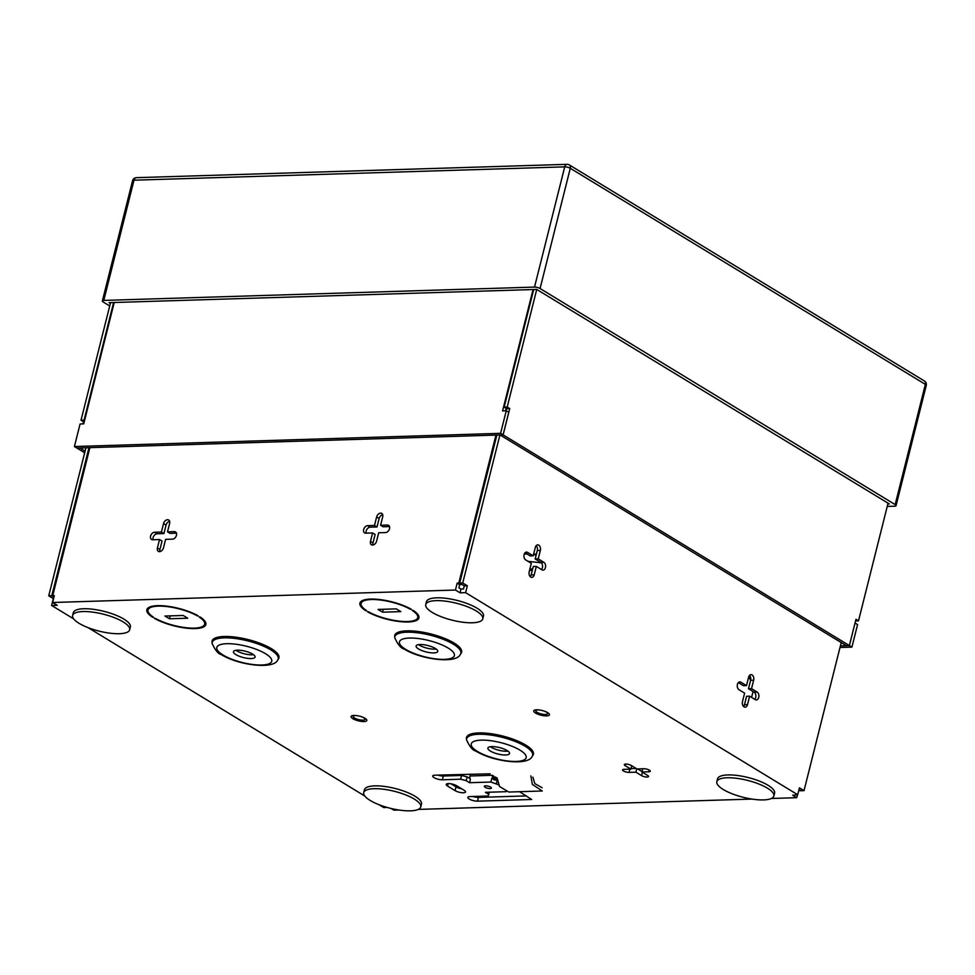 <?xml version="1.0" encoding="UTF-8"?>
<svg xmlns="http://www.w3.org/2000/svg" width="975" height="975" viewBox="0 0 975 975"><rect width="100%" height="100%" fill="white"/><g stroke="black" fill="none" stroke-linecap="round" stroke-linejoin="round"><path stroke-width="1.46" d="M352.852 718.685A8.117 2.413 -165.9 0 0 361.323 721.402A8.117 2.413 -165.9 0 0 366.807 720.476A8.117 2.413 -165.9 0 0 365.028 718.307A8.117 2.413 -165.9 0 0 356.545 715.589A8.117 2.413 -165.9 0 0 351.073 716.515A8.117 2.413 -165.9 0 0 352.852 718.685M535.494 713.03A8.117 2.413 -165.9 0 0 543.965 715.747A8.117 2.413 -165.9 0 0 549.449 714.821A8.117 2.413 -165.9 0 0 547.67 712.652A8.117 2.413 -165.9 0 0 539.187 709.946A8.117 2.413 -165.9 0 0 533.715 710.872A8.117 2.413 -165.9 0 0 535.494 713.03M490.571 787.118A3.656 1.085 14.1 0 1 491.376 788.08A3.656 1.085 14.1 0 1 488.914 788.507A3.656 1.085 14.1 0 1 485.099 787.276A3.656 1.085 14.1 0 1 484.295 786.301A3.656 1.085 14.1 0 1 486.757 785.887A3.656 1.085 14.1 0 1 490.571 787.118M498.518 784.741L490.888 782.047L469.584 782.706L466.196 780.646L460.639 779.208L442.37 779.781A6.082 1.804 14.1 0 1 434.046 777.623A6.082 1.804 14.1 0 1 432.705 776.003A6.082 1.804 14.1 0 1 434.85 775.198L490.145 773.809M519.565 791.712L531.692 799.476L477.506 801.158A6.082 1.804 14.1 0 1 469.182 799A6.082 1.804 14.1 0 1 467.842 797.379A6.082 1.804 14.1 0 1 469.974 796.575L488.243 796.014L488.78 794.393L485.392 792.322L506.196 791.688M631.727 765.753L630.886 769.129L624.037 769.348A4.058 1.207 -165.9 0 0 622.611 769.884A4.058 1.207 -165.9 0 0 623.5 770.969A4.058 1.207 -165.9 0 0 629.058 772.395L629.862 769.165M436.178 649.033A11.152 3.315 14.1 0 1 419.494 645.218A11.152 3.315 14.1 0 1 418.616 644.633M435.301 648.448A11.152 3.315 14.1 0 1 437.738 651.434A11.152 3.315 14.1 0 1 430.207 652.702A11.152 3.315 14.1 0 1 418.555 648.972A11.152 3.315 14.1 0 1 416.106 645.998A11.152 3.315 14.1 0 1 423.638 644.719A11.152 3.315 14.1 0 1 435.301 648.448M253.524 654.688A11.152 3.315 14.1 0 1 236.852 650.861A11.152 3.315 14.1 0 1 235.974 650.276M252.659 654.103A11.152 3.315 14.1 0 1 255.097 657.077A11.152 3.315 14.1 0 1 247.565 658.357A11.152 3.315 14.1 0 1 235.913 654.627A11.152 3.315 14.1 0 1 233.464 651.641A11.152 3.315 14.1 0 1 240.996 650.374A11.152 3.315 14.1 0 1 252.659 654.103M507.963 751.116A11.152 3.315 14.1 0 1 491.29 747.289A11.152 3.315 14.1 0 1 490.413 746.704M507.085 750.531A11.152 3.315 14.1 0 1 509.535 753.504A11.152 3.315 14.1 0 1 502.003 754.784A11.152 3.315 14.1 0 1 490.352 751.043A11.152 3.315 14.1 0 1 487.902 748.069A11.152 3.315 14.1 0 1 495.434 746.801A11.152 3.315 14.1 0 1 507.085 750.531M154.574 532.24L161.423 532.033L163.922 533.557L157.085 533.776L154.574 532.24A4.058 2.803 121.3 0 0 150.845 535.299A4.058 2.803 121.3 0 0 151.515 539.467A4.058 2.803 121.3 0 0 152.685 539.76L159.534 539.541L157.414 547.999A4.058 2.803 -58.7 0 0 158.34 551.375A4.058 2.803 -58.7 0 0 159.51 551.655A4.058 2.803 -58.7 0 0 163.495 547.804L165.616 539.358L172.465 539.151A4.058 2.803 -58.7 0 0 176.195 536.079A4.058 2.803 -58.7 0 0 175.524 531.923A4.058 2.803 -58.7 0 0 174.354 531.631L167.505 531.838L170.016 533.374L176.451 533.167M376.582 541.222A4.058 2.803 121.3 0 1 372.596 545.074A4.058 2.803 121.3 0 1 371.426 544.781A4.058 2.803 121.3 0 1 370.488 541.405L372.608 532.947L365.771 533.167A4.058 2.803 121.3 0 1 364.601 532.874A4.058 2.803 121.3 0 1 363.931 528.706A4.058 2.803 121.3 0 1 367.648 525.647L374.497 525.44L376.63 516.982A4.058 2.803 -58.7 0 1 381.773 513.423A4.058 2.803 -58.7 0 1 382.712 516.799L380.591 525.245L387.441 525.038A4.058 2.803 -58.7 0 1 388.598 525.33A4.058 2.803 -58.7 0 1 389.269 529.486A4.058 2.803 -58.7 0 1 385.552 532.557L378.702 532.764L376.582 541.222M525.44 552.459L527.56 552.398L533.203 555.823L535.336 547.377A4.058 2.681 -91.8 0 1 537.712 544.854A4.058 2.681 -91.8 0 1 538.785 545.147A4.058 2.681 -91.8 0 1 540.345 550.436L538.224 558.882L535.178 558.98L540.832 562.417L543.867 562.319L538.224 558.882M738.745 682.244L740.866 682.183L746.509 685.62L748.629 677.162A4.058 2.681 -91.8 0 1 751.018 674.639A4.058 2.681 -91.8 0 1 752.091 674.932A4.058 2.681 -91.8 0 1 753.651 680.221L751.53 688.679L748.483 688.764L754.126 692.201L757.173 692.104L751.53 688.679M526.476 795.917L478.445 797.404A6.082 1.804 14.1 0 1 472.936 796.477M470.072 778.672L467.135 776.892L461.577 775.454L443.32 776.015A6.082 1.804 14.1 0 1 437.799 775.101M461.663 788.787A6.082 1.804 14.1 0 1 456.02 786.862L451.023 783.827M361.42 602.111A30.42 9.031 14.1 0 1 361.067 601.404M148.334 608.705A30.42 9.031 14.1 0 1 147.993 607.998M205.627 622.477A30.42 9.031 14.1 0 1 204.994 622.928M418.714 615.883A30.42 9.031 14.1 0 1 418.08 616.334M461.419 584.122L459.676 584.683L458.896 587.803L460.98 589.071L463.503 588.985L464.295 585.878L467.33 585.78L462.735 582.989L499.919 434.96M636.163 768.446L631.02 768.605M642.086 771.615L637.65 768.922M455.069 790.615L447.537 786.033A6.082 1.804 14.1 0 1 446.209 784.412A6.082 1.804 14.1 0 1 450.316 783.717A6.082 1.804 14.1 0 1 456.678 785.753L464.197 790.335A6.082 1.804 14.1 0 1 465.538 791.956A6.082 1.804 14.1 0 1 461.431 792.651A6.082 1.804 14.1 0 1 455.069 790.615L456.02 786.862M169.467 618.772L187.724 618.211L183.215 615.469L164.946 616.029L169.467 618.772L170.198 615.871M382.541 612.178L400.81 611.617L396.289 608.875L378.032 609.436L382.541 612.178L383.273 609.278M366.649 610.667L365.735 610.703A30.42 9.031 14.1 0 1 359.909 603.111A30.42 9.031 14.1 0 1 379.811 599.552A30.42 9.031 14.1 0 1 411.34 609.29L410.438 609.314A29.201 8.665 -165.9 0 0 380.165 599.991A29.201 8.665 -165.9 0 0 361.091 603.415A29.201 8.665 -165.9 0 0 366.649 610.667M153.562 617.26L152.648 617.297A30.42 9.031 14.1 0 1 146.835 609.704A30.42 9.031 14.1 0 1 166.725 606.145A30.42 9.031 14.1 0 1 198.266 615.883L197.352 615.908A29.201 8.665 -165.9 0 0 167.078 606.584A29.201 8.665 -165.9 0 0 148.005 610.009A29.201 8.665 -165.9 0 0 153.562 617.26M154.403 618.357L155.317 618.333A29.201 8.665 -165.9 0 0 185.591 627.656A29.201 8.665 -165.9 0 0 204.665 624.232A29.201 8.665 -165.9 0 0 199.107 616.98L200.021 616.943A30.42 9.031 14.1 0 1 205.847 624.536A30.42 9.031 14.1 0 1 185.945 628.095A30.42 9.031 14.1 0 1 154.403 618.357M412.193 610.387L413.107 610.35A30.42 9.031 14.1 0 1 418.921 617.943A30.42 9.031 14.1 0 1 399.031 621.502A30.42 9.031 14.1 0 1 367.49 611.764L368.404 611.739A29.201 8.665 -165.9 0 0 398.678 621.063A29.201 8.665 -165.9 0 0 417.751 617.638A29.201 8.665 -165.9 0 0 412.193 610.387M797.477 794.735L796.733 797.696L792.712 795.259L797.708 794.735L465.611 592.654L460.042 592.824L455.447 590.033L52.589 602.501L57.184 605.292L51.614 605.463L73.686 618.893M387.16 807.434L383.711 807.544L379.129 804.753M364.784 796.014L88.042 627.62M391.097 808.47L393.876 810.164L398.909 810.006M796.733 797.696L771.383 798.476M752.017 799.073L418.275 809.408M636.748 768.812L635.907 772.188L641.55 775.625A4.058 1.207 14.1 0 0 645.791 776.977A4.058 1.207 14.1 0 0 648.521 776.514A4.058 1.207 14.1 0 0 647.632 775.43L641.989 771.993L648.838 771.786A4.058 1.207 14.1 0 0 650.264 771.249A4.058 1.207 14.1 0 0 648.143 769.568A4.058 1.207 14.1 0 0 643.817 768.727L636.967 768.946L631.325 765.509A4.058 1.207 -165.9 0 0 627.083 764.144A4.058 1.207 -165.9 0 0 624.341 764.607A4.058 1.207 -165.9 0 0 625.231 765.692L625.645 764.083M635.907 772.188L629.058 772.395M630.886 769.129L625.231 765.692M52.589 602.501L54.32 595.615L52.711 595.676L89.883 447.647M459.676 584.683L457.165 583.16L455.447 590.033M457.165 583.16L458.786 583.111L495.958 435.082M169.638 521.296A4.058 2.803 -58.7 0 0 166.055 525.111L163.544 523.575L161.423 532.033M163.544 523.575A4.058 2.803 121.3 0 1 168.699 520.016A4.058 2.803 121.3 0 1 169.626 523.392L167.505 531.838M372.608 532.947L375.119 534.483L372.998 542.929A4.058 2.803 -58.7 0 0 372.998 545.025M380.591 525.245L383.102 526.78L389.537 526.573M366.173 533.154A4.058 2.803 -58.7 0 1 366.966 529.279A4.058 2.803 -58.7 0 1 370.159 527.183L377.008 526.963L379.129 518.517A4.058 2.803 121.3 0 1 382.724 514.702M163.922 533.557L166.055 525.111M157.085 533.776A4.058 2.803 -58.7 0 0 153.879 535.872A4.058 2.803 -58.7 0 0 153.099 539.748M159.912 551.618A4.058 2.803 121.3 0 1 159.912 549.522L162.045 541.076L159.534 539.541M798.696 790.81L800.195 790.262M757.173 692.104A4.058 2.681 -91.8 0 1 758.879 696.601A4.058 2.681 -91.8 0 1 756.356 699.916A4.058 2.681 -91.8 0 1 755.284 699.623L749.641 696.187L747.52 704.645A4.058 2.681 88.2 0 1 745.132 707.168A4.058 2.681 88.2 0 1 742.499 701.586L744.62 693.128L738.977 689.703A4.058 2.681 88.2 0 1 737.271 685.206A4.058 2.681 88.2 0 1 739.793 681.891A4.058 2.681 88.2 0 1 740.866 682.183M505.988 410.804L506.549 408.598M465.611 592.654L467.33 585.78M799.013 789.543L800.987 790.737L804.022 790.652L799.439 787.849L797.708 794.735M804.022 790.652L841.23 642.562M543.867 562.319A4.058 2.681 -91.8 0 1 545.573 566.816A4.058 2.681 -91.8 0 1 543.051 570.131A4.058 2.681 -91.8 0 1 541.99 569.827L536.335 566.402L534.215 574.848A4.058 2.681 88.2 0 1 531.826 577.383A4.058 2.681 88.2 0 1 529.193 571.801L531.314 563.343L525.671 559.906A4.058 2.681 88.2 0 1 523.965 555.409A4.058 2.681 88.2 0 1 526.488 552.094A4.058 2.681 88.2 0 1 527.56 552.398M496.872 435.057L459.7 583.074L464.295 585.878M749.641 696.187L746.594 696.284L744.473 704.73A4.058 2.681 -91.8 0 1 743.596 706.497M754.76 699.307A4.058 2.681 88.2 0 0 755.844 695.528A4.058 2.681 88.2 0 0 754.126 692.201M748.483 688.764L750.604 680.318A4.058 2.681 88.2 0 0 749.519 675.407M738.343 682.598L743.462 685.717L746.509 685.62M536.335 566.402L533.301 566.487L531.168 574.945A4.058 2.681 -91.8 0 1 530.29 576.7M541.466 569.51A4.058 2.681 88.2 0 0 542.539 565.732A4.058 2.681 88.2 0 0 540.832 562.417M535.178 558.98L537.31 550.522A4.058 2.681 88.2 0 0 536.213 545.61M525.038 552.813L530.168 555.921L533.203 555.823M88.969 447.683L51.797 595.701L48.75 595.798L53.345 598.589L51.614 605.463M48.75 595.798L85.934 447.769M51.797 595.701L53.966 597.017M459.7 583.074L462.735 582.989M461.297 584.634L458.786 583.111M460.98 589.071L460.042 592.824M798.878 790.055L800.073 790.774M54.1 596.517L52.711 595.676M377.008 526.963L374.497 525.44M642.805 768.763L641.989 771.993M460.639 779.208L461.577 775.454M466.196 780.646L467.135 776.892M469.584 782.706L470.401 779.439A3.412 2.255 88.2 0 1 469.999 775.99L492.521 775.296A3.412 2.255 88.2 0 0 493.837 779.732L494.252 778.074L497.128 778.525M490.888 782.047L491.827 778.294M496.446 783.486L497.201 780.475M488.78 794.393L489.328 792.2M362.03 716.918A6.082 1.804 14.1 0 1 364.955 719.331A6.082 1.804 14.1 0 1 362.822 720.147A6.082 1.804 14.1 0 1 356.338 718.88A6.082 1.804 14.1 0 1 353.157 716.369A6.082 1.804 14.1 0 1 355.29 715.565A6.082 1.804 14.1 0 1 356.667 715.613M539.309 709.958A6.082 1.804 -165.9 0 0 537.932 709.91A6.082 1.804 -165.9 0 0 535.799 710.714A6.082 1.804 -165.9 0 0 538.98 713.225A6.082 1.804 -165.9 0 0 545.464 714.492A6.082 1.804 -165.9 0 0 547.597 713.688A6.082 1.804 -165.9 0 0 544.672 711.275M506.135 408.342L505.513 410.816M506.244 410.792L508.755 412.327L503.088 434.862L500.589 433.339L506.244 410.792L502.588 410.914L533.081 289.538M114.221 302.494L83.728 423.869L80.084 423.979L74.417 446.526L76.927 448.049L503.088 434.862M840.389 645.864L849.396 645.584L855.026 623.049M839.987 647.485L851.906 647.108L849.396 645.584M855.063 623.049L857.573 624.573L851.906 647.108M855.562 620.904L858.512 620.819L888.054 503.185M858.512 620.819L855.977 619.271L849.371 645.572L846.324 645.669L500.077 434.972L503.124 434.887L509.718 408.586L507.195 407.038L536.737 289.429L889.346 503.965L887.847 504.002M849.371 645.572L503.124 434.887M506.147 410.804L506.683 408.683L504.148 407.136L507.195 407.038M533.691 289.514L504.148 407.136M84.679 452.766L76.952 448.061L79.999 447.976L85.105 451.084M113.612 302.518L84.069 420.128L81.023 420.225L83.558 421.773L83.021 423.893M81.023 420.225L110.565 302.616M74.417 446.526L500.589 433.339M84.264 421.748L83.558 421.773M506.683 408.683L509.718 408.586M536.421 554.032L533.642 554.117M540.077 288.515L895.16 504.587L925.36 384.369L570.278 168.297L540.077 288.515A4.058 1.207 -165.9 0 0 534.519 287.089L564.72 166.871L133.989 180.192L103.789 300.41L534.519 287.089M109.724 305.967L103.252 302.031A4.058 1.207 -165.9 0 1 102.363 300.958L132.563 180.728A4.058 1.207 14.1 0 1 133.989 180.192A4.058 2.681 88.2 0 1 136.366 177.669A4.058 4.058 0 0 0 132.563 180.728M895.16 504.587A4.058 1.207 -165.9 0 1 896.049 505.659A4.058 1.207 -165.9 0 1 894.623 506.208L887.238 506.427M110.358 303.432L109.078 302.652L536.762 289.429M103.789 300.41A4.058 1.207 -165.9 0 0 102.363 300.958M98.341 613.056A29.408 8.726 -165.9 0 0 72.625 615.469A29.408 8.726 -165.9 0 0 103.935 632.202A29.408 8.726 -165.9 0 0 129.663 629.801A29.408 8.726 -165.9 0 0 98.341 613.056M129.663 629.801L130.37 626.974A29.408 8.726 -165.9 0 0 129.626 623.988A29.408 8.726 -165.9 0 0 99.06 610.24A29.408 8.726 -165.9 0 0 75.404 610.374A29.408 8.726 -165.9 0 0 73.332 612.653L72.625 615.469M379.982 788.86A29.408 8.726 -165.9 0 0 363.712 792.59A29.408 8.726 -165.9 0 0 404.503 810.664A29.408 8.726 -165.9 0 0 420.761 806.922A29.408 8.726 -165.9 0 0 379.982 788.86M420.761 806.922L421.468 804.107A29.408 8.726 -165.9 0 0 420.712 801.121A29.408 8.726 -165.9 0 0 380.689 786.033A29.408 8.726 -165.9 0 0 366.503 787.495A29.408 8.726 -165.9 0 0 364.418 789.774L363.712 792.59M731.969 777.855A29.408 8.726 -165.9 0 0 716.832 781.67A29.408 8.726 -165.9 0 0 729.69 792.773A29.408 8.726 -165.9 0 0 758.733 799.817A29.408 8.726 -165.9 0 0 773.87 795.99A29.408 8.726 -165.9 0 0 761 784.887A29.408 8.726 -165.9 0 0 731.969 777.855M773.87 795.99L774.577 793.175A29.408 8.726 -165.9 0 0 773.821 790.189A29.408 8.726 -165.9 0 0 732.676 775.027A29.408 8.726 -165.9 0 0 719.611 776.575A29.408 8.726 -165.9 0 0 717.539 778.854L716.832 781.67M440.871 600.722A29.408 8.726 -165.9 0 0 425.734 604.537A29.408 8.726 -165.9 0 0 438.592 615.652A29.408 8.726 -165.9 0 0 467.634 622.684A29.408 8.726 -165.9 0 0 482.771 618.869A29.408 8.726 -165.9 0 0 469.913 607.754A29.408 8.726 -165.9 0 0 440.871 600.722M482.771 618.869L483.478 616.054A29.408 8.726 -165.9 0 0 482.735 613.068A29.408 8.726 -165.9 0 0 441.577 597.907A29.408 8.726 -165.9 0 0 428.513 599.442A29.408 8.726 -165.9 0 0 426.441 601.721L425.734 604.537M541.357 562.843L527.95 561.295L541.369 562.855M536.189 554.982L534.093 554.775M527.219 554.129L524.355 553.885L527.219 554.129M526.829 553.898L524.452 553.69M532.46 569.083L529.937 568.839M493.63 775.929L493.618 775.966A1.621 1.073 88.2 0 0 494.252 778.074M493.837 779.732L497.177 780.341M470.474 774.089L469.999 775.99M493.752 777.477L496.056 777.404M493.618 777.075L495.41 777.014M532.862 777.124L534.848 783.632L542.161 787.763M530.851 775.905L532.387 784.436L542.258 791.005L508.779 792.041L499.541 786.484L497.165 778.087M525.172 746.289A34.015 10.103 14.1 0 1 532.155 756.417C528.304 766.167 492.728 761.67 475.739 751.006C472.729 750.397 469.682 746.716 466.586 739.952A34.015 10.103 14.1 0 1 487.866 734.699A34.015 10.103 14.1 0 1 525.172 746.289M477.482 751.445A28.299 8.397 -165.9 0 0 516.226 761.438A28.299 8.397 -165.9 0 0 519.955 750.128A28.299 8.397 -165.9 0 0 481.211 740.135A28.299 8.397 -165.9 0 0 477.482 751.445M532.813 755.491A34.478 10.238 -165.9 0 0 517.213 740.817A34.478 10.238 -165.9 0 0 478.615 732.92A34.478 10.238 -165.9 0 0 466.452 738.818M532.155 756.417L532.886 755.381A34.478 10.238 -165.9 0 0 525.817 745.107A34.478 10.238 -165.9 0 0 478.615 732.932A34.478 10.238 -165.9 0 0 466.44 738.684L466.586 739.952M270.745 649.862A34.015 10.103 14.1 0 1 277.717 660.002C273.865 669.74 238.29 665.255 221.301 654.578C218.29 653.969 215.243 650.288 212.16 643.524A34.015 10.103 14.1 0 1 233.427 638.272A34.015 10.103 14.1 0 1 270.745 649.862M223.043 655.017A28.299 8.397 -165.9 0 0 261.788 665.011A28.299 8.397 -165.9 0 0 265.517 653.701A28.299 8.397 -165.9 0 0 226.773 643.707A28.299 8.397 -165.9 0 0 223.043 655.017M278.375 659.063A34.478 10.238 -165.9 0 0 262.775 644.39A34.478 10.238 -165.9 0 0 224.177 636.492A34.478 10.238 -165.9 0 0 212.014 642.391M277.717 660.002L278.448 658.954A34.478 10.238 -165.9 0 0 271.379 648.68A34.478 10.238 -165.9 0 0 224.177 636.504A34.478 10.238 -165.9 0 0 212.002 642.257L212.16 643.524M453.387 644.219A34.015 10.103 14.1 0 1 460.358 654.347C456.519 664.097 420.932 659.6 403.942 648.936C400.932 648.314 397.885 644.633 394.802 637.882A34.015 10.103 14.1 0 1 416.069 632.617A34.015 10.103 14.1 0 1 453.387 644.219M405.685 649.362A28.299 8.397 -165.9 0 0 444.429 659.368A28.299 8.397 -165.9 0 0 448.159 648.058A28.299 8.397 -165.9 0 0 409.415 638.052A28.299 8.397 -165.9 0 0 405.685 649.362M461.017 653.408A34.478 10.238 -165.9 0 0 445.429 638.735A34.478 10.238 -165.9 0 0 406.819 630.849A34.478 10.238 -165.9 0 0 394.656 636.748M460.358 654.347L461.09 653.299A34.478 10.238 -165.9 0 0 454.021 643.025A34.478 10.238 -165.9 0 0 406.819 630.849A34.478 10.238 -165.9 0 0 394.643 636.602L394.802 637.882M176.317 532.825L174.354 531.631M389.403 526.232L387.441 525.038M531.168 574.945L534.215 574.848M744.473 704.73L747.52 704.645M750.604 680.318L753.651 680.221M537.31 550.522L540.345 550.436M370.159 527.183L367.648 525.647M379.129 518.517L376.63 516.982M372.998 542.929L370.488 541.405M159.912 549.522L157.414 547.999M641.55 775.625L642.391 772.249M648.838 771.786L649.265 770.104M447.537 786.033L448.147 783.608M477.506 801.158L478.445 797.404M442.37 779.781L443.32 776.015M529.535 570.448L532.326 570.363M529.839 569.229L532.63 569.144M749.933 675.907A23.327 6.922 -165.9 0 0 750.677 680.026M564.72 166.871A4.058 1.207 14.1 0 1 570.278 168.297A4.058 2.803 121.3 0 0 569.339 164.933A4.058 4.058 0 0 0 567.109 164.336A4.058 2.681 88.2 0 0 564.72 166.871M924.422 380.993A4.058 2.803 121.3 0 1 925.36 384.369A4.058 1.207 -165.9 0 1 926.25 385.442A4.058 4.058 0 0 0 924.422 380.993L569.339 164.933M494.069 777.94L496.787 777.855M494.752 779.707L495.166 778.05M495.922 779.902L496.336 778.257M417.751 617.638L418.36 615.188M204.665 624.232L205.274 621.782M148.005 610.009L148.627 607.559M361.091 603.415L361.713 600.966M353.377 715.467L353.157 716.369M536.018 709.824L535.799 710.714M547.828 712.762L547.597 713.688M365.186 718.404L364.955 719.331M748.751 676.772L750.628 680.209M136.366 177.669L567.109 164.336M896.049 505.659L926.25 385.442M753.053 691.543L751.591 697.369"/></g></svg>

